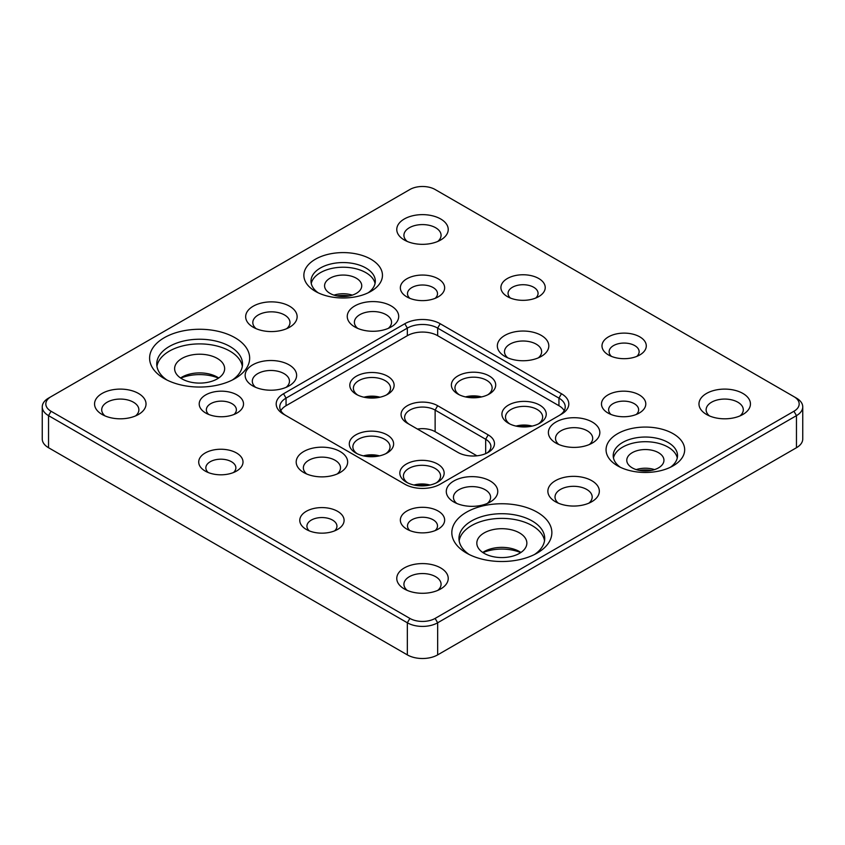<?xml version="1.0" encoding="UTF-8"?>
<svg xmlns="http://www.w3.org/2000/svg" width="845" height="845" viewBox="0 0 845 845"><rect width="100%" height="100%" fill="white"/><g stroke="black" fill="none" stroke-linecap="round" stroke-linejoin="round"><path stroke-width="1.27" d="M457.874 394.045L457.874 394.045A22.16 12.791 180 0 1 457.874 375.951A22.16 12.791 180 0 1 489.213 375.951A22.16 12.791 180 0 1 489.213 394.045A22.16 12.791 180 0 1 457.874 394.045M487.829 394.773A18.579 10.731 0 0 0 492.128 387.918A18.579 10.731 0 0 0 486.678 380.324A18.579 10.731 0 0 0 466.429 378A18.579 10.731 0 0 0 454.959 387.918A18.579 10.731 0 0 0 459.247 394.773M356.294 394.33L356.294 394.33A22.16 12.791 180 0 1 356.294 376.247A22.16 12.791 180 0 1 387.633 376.247A22.16 12.791 180 0 1 387.633 394.33A22.16 12.791 180 0 1 356.294 394.33M386.26 395.059A18.579 10.731 0 0 0 390.548 388.204A18.579 10.731 0 0 0 385.098 380.62A18.579 10.731 0 0 0 364.85 378.296A18.579 10.731 0 0 0 353.379 388.204A18.579 10.731 0 0 0 357.667 395.059M355.787 452.983L355.787 452.983A22.16 12.791 180 0 1 355.787 434.89A22.16 12.791 180 0 1 387.126 434.89A22.16 12.791 180 0 1 387.126 452.983A22.16 12.791 180 0 1 355.787 452.983M385.753 453.712A18.579 10.731 0 0 0 390.041 446.857A18.579 10.731 0 0 0 384.602 439.263A18.579 10.731 0 0 0 364.343 436.939A18.579 10.731 0 0 0 352.872 446.857A18.579 10.731 0 0 0 357.171 453.712M508.415 423.218L508.415 423.218A22.16 12.791 180 0 1 508.415 405.125A22.16 12.791 180 0 1 539.744 405.125A22.16 12.791 180 0 1 539.744 423.218A22.16 12.791 180 0 1 508.415 423.218M538.371 423.947A18.579 10.731 0 0 0 542.659 417.092A18.579 10.731 0 0 0 537.219 409.508A18.579 10.731 0 0 0 516.971 407.184A18.579 10.731 0 0 0 505.5 417.092A18.579 10.731 0 0 0 509.788 423.947M406.329 482.157L406.329 482.157A22.16 12.791 180 0 1 406.329 464.063A22.16 12.791 180 0 1 437.657 464.063A22.16 12.791 180 0 1 437.657 482.157A22.16 12.791 180 0 1 406.329 482.157M436.284 482.886A18.579 10.731 0 0 0 440.572 476.031A18.579 10.731 0 0 0 435.133 468.447A18.579 10.731 0 0 0 414.884 466.113A18.579 10.731 0 0 0 403.414 476.031A18.579 10.731 0 0 0 407.702 482.886M428.341 485.368A22.16 12.791 0 0 0 415.645 485.368M413.955 485.03A18.579 10.731 180 0 1 430.031 485.03M377.81 456.194A22.16 12.791 0 0 0 365.103 456.194M363.413 455.856A18.579 10.731 180 0 1 379.5 455.856M378.317 397.541A22.16 12.791 0 0 0 365.61 397.541M363.92 397.213A18.579 10.731 180 0 1 380.007 397.213M479.897 397.256A22.16 12.791 0 0 0 467.19 397.256M465.5 396.918A18.579 10.731 180 0 1 481.587 396.918M530.428 426.429A22.16 12.791 0 0 0 517.731 426.429M516.041 426.091A18.579 10.731 180 0 1 532.118 426.091M466.472 553.053A50.024 28.888 180 0 1 466.461 553.053A50.024 28.888 180 0 1 466.472 512.207A50.024 28.888 180 0 1 537.219 512.207A50.024 28.888 180 0 1 537.219 553.053A50.024 28.888 180 0 1 466.472 553.053M534.494 554.51A42.884 24.758 0 0 0 544.719 538.466A42.884 24.758 0 0 0 532.16 520.964A42.884 24.758 0 0 0 485.431 515.598A42.884 24.758 0 0 0 458.962 538.466A42.884 24.758 0 0 0 469.186 554.51M164.257 378.581L164.257 378.581A50.024 28.888 180 0 1 164.257 337.725A50.024 28.888 180 0 1 235.005 337.725A50.024 28.888 180 0 1 235.005 378.581A50.024 28.888 180 0 1 164.257 378.581M232.29 380.039A42.884 24.758 0 0 0 242.515 363.994A42.884 24.758 0 0 0 229.956 346.482A42.884 24.758 0 0 0 183.228 341.116A42.884 24.758 0 0 0 156.748 363.994A42.884 24.758 0 0 0 166.983 380.039M315.365 291.335L315.365 291.335A39.303 22.699 180 0 1 315.365 259.246A39.303 22.699 180 0 1 370.955 259.246A39.303 22.699 180 0 1 370.955 291.335A39.303 22.699 180 0 1 315.365 291.335M368.177 292.792A32.163 18.569 0 0 0 375.317 281.132A32.163 18.569 0 0 0 365.896 268.002A32.163 18.569 0 0 0 330.849 263.967A32.163 18.569 0 0 0 310.992 281.132A32.163 18.569 0 0 0 318.142 292.792M617.568 465.817L617.568 465.817A39.303 22.699 180 0 1 617.568 433.717A39.303 22.699 180 0 1 673.159 433.717A39.303 22.699 180 0 1 673.159 465.817A39.303 22.699 180 0 1 617.568 465.817M670.381 467.274A32.163 18.569 0 0 0 677.532 455.603A32.163 18.569 0 0 0 668.11 442.474A32.163 18.569 0 0 0 633.063 438.449A32.163 18.569 0 0 0 613.206 455.603A32.163 18.569 0 0 0 620.346 467.274M607.967 413.004L607.967 413.004A22.16 12.791 180 0 1 607.967 394.921A22.16 12.791 180 0 1 639.306 394.921A22.16 12.791 180 0 1 639.306 413.004A22.16 12.791 180 0 1 607.967 413.004M636.274 414.462A15.009 8.661 0 0 0 638.64 409.793A15.009 8.661 0 0 0 634.246 403.667A15.009 8.661 0 0 0 617.896 401.787A15.009 8.661 0 0 0 608.622 409.793A15.009 8.661 0 0 0 610.988 414.462M608.474 354.942L608.474 354.942A22.16 12.791 180 0 1 608.474 336.859A22.16 12.791 180 0 1 639.802 336.859A22.16 12.791 180 0 1 639.802 354.942A22.16 12.791 180 0 1 608.474 354.942M636.781 356.4A15.009 8.661 0 0 0 639.147 351.731A15.009 8.661 0 0 0 634.753 345.605A15.009 8.661 0 0 0 618.392 343.725A15.009 8.661 0 0 0 609.129 351.731A15.009 8.661 0 0 0 611.495 356.4M555.915 443.055L555.915 443.055A25.73 14.851 180 0 1 555.915 422.056A25.73 14.851 180 0 1 592.303 422.056A25.73 14.851 180 0 1 592.303 443.055A25.73 14.851 180 0 1 555.915 443.055M589.366 444.523A18.579 10.731 0 0 0 592.694 438.386A18.579 10.731 0 0 0 587.254 430.802A18.579 10.731 0 0 0 566.995 428.478A18.579 10.731 0 0 0 555.524 438.386A18.579 10.731 0 0 0 558.851 444.523M453.828 501.993L453.828 501.993A25.73 14.851 180 0 1 453.828 480.985A25.73 14.851 180 0 1 490.216 480.985A25.73 14.851 180 0 1 490.216 501.993A25.73 14.851 180 0 1 453.828 501.993M487.28 503.451A18.579 10.731 0 0 0 490.607 497.325A18.579 10.731 0 0 0 485.167 489.741A18.579 10.731 0 0 0 464.919 487.417A18.579 10.731 0 0 0 453.448 497.325A18.579 10.731 0 0 0 456.775 503.451M406.836 529.128L406.836 529.128A22.16 12.791 180 0 1 406.836 511.045A22.16 12.791 180 0 1 438.164 511.045A22.16 12.791 180 0 1 438.164 529.128A22.16 12.791 180 0 1 406.836 529.128M435.143 530.586A15.009 8.661 0 0 0 437.509 525.917A15.009 8.661 0 0 0 433.115 519.791A15.009 8.661 0 0 0 416.754 517.911A15.009 8.661 0 0 0 407.491 525.917A15.009 8.661 0 0 0 409.857 530.586M306.27 529.424L306.27 529.424A22.16 12.791 180 0 1 306.27 511.331A22.16 12.791 180 0 1 337.599 511.331A22.16 12.791 180 0 1 337.599 529.424A22.16 12.791 180 0 1 306.27 529.424M334.578 530.882A15.009 8.661 0 0 0 336.944 526.213A15.009 8.661 0 0 0 332.55 520.087A15.009 8.661 0 0 0 316.188 518.207A15.009 8.661 0 0 0 306.925 526.213A15.009 8.661 0 0 0 309.291 530.882M205.198 471.066L205.198 471.066A22.16 12.791 180 0 1 205.198 452.983A22.16 12.791 180 0 1 236.526 452.983A22.16 12.791 180 0 1 236.526 471.066A22.16 12.791 180 0 1 205.198 471.066M233.505 472.524A15.009 8.661 0 0 0 235.871 467.855A15.009 8.661 0 0 0 231.477 461.729A15.009 8.661 0 0 0 215.116 459.849A15.009 8.661 0 0 0 205.853 467.855A15.009 8.661 0 0 0 208.219 472.524M205.694 413.004L205.694 413.004A22.16 12.791 180 0 1 205.694 394.921A22.16 12.791 180 0 1 237.033 394.921A22.16 12.791 180 0 1 237.033 413.004A22.16 12.791 180 0 1 205.694 413.004M234.012 414.462A15.009 8.661 0 0 0 236.378 409.793A15.009 8.661 0 0 0 231.974 403.667A15.009 8.661 0 0 0 215.623 401.787A15.009 8.661 0 0 0 206.36 409.793A15.009 8.661 0 0 0 208.726 414.462M303.735 472.524L303.735 472.524A25.73 14.851 180 0 1 303.735 451.515A25.73 14.851 180 0 1 340.123 451.526A25.73 14.851 180 0 1 340.123 472.524A25.73 14.851 180 0 1 303.735 472.524M337.187 473.982A18.579 10.731 0 0 0 340.514 467.855A18.579 10.731 0 0 0 335.074 460.271A18.579 10.731 0 0 0 314.826 457.948A18.579 10.731 0 0 0 303.355 467.855A18.579 10.731 0 0 0 306.682 473.982M504.877 356.4L504.877 356.4A25.73 14.851 180 0 1 504.877 335.391A25.73 14.851 180 0 1 541.265 335.391A25.73 14.851 180 0 1 541.265 356.4A25.73 14.851 180 0 1 504.877 356.4M538.318 357.857A18.579 10.731 0 0 0 541.645 351.731A18.579 10.731 0 0 0 536.205 344.147A18.579 10.731 0 0 0 515.957 341.824A18.579 10.731 0 0 0 504.486 351.731A18.579 10.731 0 0 0 507.813 357.857M507.401 296.595L507.401 296.595A22.16 12.791 180 0 1 507.401 278.501A22.16 12.791 180 0 1 538.73 278.501A22.16 12.791 180 0 1 538.73 296.595A22.16 12.791 180 0 1 507.401 296.595M535.709 298.053A15.009 8.661 0 0 0 538.075 293.384A15.009 8.661 0 0 0 533.681 287.258A15.009 8.661 0 0 0 517.32 285.378A15.009 8.661 0 0 0 508.056 293.384A15.009 8.661 0 0 0 510.422 298.053M406.836 296.88L406.836 296.88A22.16 12.791 180 0 1 406.836 278.797A22.16 12.791 180 0 1 438.164 278.797A22.16 12.791 180 0 1 438.164 296.88A22.16 12.791 180 0 1 406.836 296.88M435.143 298.338A15.009 8.661 0 0 0 437.509 293.669A15.009 8.661 0 0 0 433.115 287.543A15.009 8.661 0 0 0 416.754 285.663A15.009 8.661 0 0 0 407.491 293.669A15.009 8.661 0 0 0 409.857 298.338M253.204 327.226L253.204 327.226A25.73 14.851 180 0 1 253.204 306.217A25.73 14.851 180 0 1 289.592 306.217A25.73 14.851 180 0 1 289.592 327.226A25.73 14.851 180 0 1 253.204 327.226M286.645 328.684A18.579 10.731 0 0 0 289.983 322.558A18.579 10.731 0 0 0 284.533 314.974A18.579 10.731 0 0 0 264.284 312.65A18.579 10.731 0 0 0 252.813 322.558A18.579 10.731 0 0 0 256.141 328.684M354.784 326.93L354.784 326.93A25.73 14.851 180 0 1 354.784 305.932A25.73 14.851 180 0 1 391.172 305.932A25.73 14.851 180 0 1 391.172 326.93A25.73 14.851 180 0 1 354.784 326.93M388.225 328.399A18.579 10.731 0 0 0 391.552 322.262A18.579 10.731 0 0 0 386.112 314.678A18.579 10.731 0 0 0 365.864 312.354A18.579 10.731 0 0 0 354.393 322.262A18.579 10.731 0 0 0 357.72 328.399M252.697 385.869L252.697 385.869A25.73 14.851 180 0 1 252.697 364.86A25.73 14.851 180 0 1 289.085 364.86A25.73 14.851 180 0 1 289.085 385.869A25.73 14.851 180 0 1 252.697 385.869M286.149 387.327A18.579 10.731 0 0 0 289.476 381.201A18.579 10.731 0 0 0 284.026 373.617A18.579 10.731 0 0 0 263.777 371.293A18.579 10.731 0 0 0 252.306 381.201A18.579 10.731 0 0 0 255.634 387.327M555.408 501.708L555.408 501.708A25.73 14.851 180 0 1 555.408 480.699A25.73 14.851 180 0 1 591.796 480.699A25.73 14.851 180 0 1 591.796 501.708A25.73 14.851 180 0 1 555.408 501.708M588.859 503.166A18.579 10.731 0 0 0 592.187 497.04A18.579 10.731 0 0 0 586.747 489.456A18.579 10.731 0 0 0 566.488 487.121A18.579 10.731 0 0 0 555.017 497.04A18.579 10.731 0 0 0 558.355 503.166M482.759 552.472A25.012 14.439 180 0 1 484.153 551.595A25.012 14.439 180 0 1 519.527 551.595L519.527 551.595A25.012 14.439 180 0 1 520.921 552.472M520.721 552.609A32.163 18.569 0 0 0 482.97 552.609M651.622 470.38A25.73 14.851 0 0 0 639.105 470.38M636.211 469.609A18.579 10.731 180 0 1 654.516 469.609M349.418 295.898A25.73 14.851 0 0 0 336.901 295.898M334.007 295.137A18.579 10.731 180 0 1 352.312 295.137M180.555 377.99A25.012 14.439 180 0 1 181.95 377.123A25.012 14.439 180 0 1 217.323 377.123L217.323 377.123A25.012 14.439 180 0 1 218.718 377.99M218.506 378.137A32.163 18.569 0 0 0 180.756 378.137M706.515 414.462L706.515 414.462A25.73 14.851 180 0 1 706.515 393.453A25.73 14.851 180 0 1 742.903 393.453A25.73 14.851 180 0 1 742.903 414.462A25.73 14.851 180 0 1 706.515 414.462M739.966 415.92A18.579 10.731 0 0 0 743.294 409.793A18.579 10.731 0 0 0 737.843 402.209A18.579 10.731 0 0 0 717.595 399.886A18.579 10.731 0 0 0 706.124 409.793A18.579 10.731 0 0 0 709.451 415.92M404.311 239.991L404.311 239.991A25.73 14.851 180 0 1 404.311 218.982A25.73 14.851 180 0 1 440.689 218.982A25.73 14.851 180 0 1 440.689 239.991A25.73 14.851 180 0 1 404.311 239.991M437.752 241.448A18.579 10.731 0 0 0 441.079 235.322A18.579 10.731 0 0 0 435.64 227.738A18.579 10.731 0 0 0 415.391 225.404A18.579 10.731 0 0 0 403.921 235.322A18.579 10.731 0 0 0 407.248 241.448M102.097 414.462L102.097 414.462A25.73 14.851 180 0 1 102.097 393.453A25.73 14.851 180 0 1 138.485 393.453A25.73 14.851 180 0 1 138.485 414.462A25.73 14.851 180 0 1 102.097 414.462M135.549 415.92A18.579 10.731 0 0 0 138.876 409.793A18.579 10.731 0 0 0 133.436 402.209A18.579 10.731 0 0 0 113.177 399.886A18.579 10.731 0 0 0 101.706 409.793A18.579 10.731 0 0 0 105.033 415.92M404.311 588.944L404.311 588.944A25.73 14.851 180 0 1 404.311 567.935A25.73 14.851 180 0 1 440.689 567.935A25.73 14.851 180 0 1 440.689 588.944A25.73 14.851 180 0 1 404.311 588.944M437.752 590.401A18.579 10.731 0 0 0 441.079 584.275A18.579 10.731 0 0 0 435.64 576.691A18.579 10.731 0 0 0 415.391 574.368A18.579 10.731 0 0 0 403.921 584.275A18.579 10.731 0 0 0 407.248 590.401M544.529 540.8A42.884 24.758 0 0 0 532.16 525.632A42.884 24.758 0 0 0 487.322 519.844A42.884 24.758 0 0 0 459.152 540.8M677.268 457.937A32.163 18.569 0 0 0 668.11 447.142A32.163 18.569 0 0 0 634.954 442.706A32.163 18.569 0 0 0 613.459 457.937M375.064 283.466A32.163 18.569 0 0 0 365.896 272.671A32.163 18.569 0 0 0 332.75 268.224A32.163 18.569 0 0 0 311.256 283.466M242.325 366.329A42.884 24.758 0 0 0 229.956 351.15A42.884 24.758 0 0 0 185.108 345.362A42.884 24.758 0 0 0 156.948 366.329M217.323 358.449A25.012 14.439 0 0 0 190.062 355.312A25.012 14.439 0 0 0 174.619 368.663A25.012 14.439 0 0 0 181.95 378.866A25.012 14.439 0 0 0 209.211 382.003A25.012 14.439 0 0 0 224.643 368.663A25.012 14.439 0 0 0 217.323 358.449M356.294 278.206A18.579 10.731 0 0 0 336.046 275.882A18.579 10.731 0 0 0 324.575 285.8A18.579 10.731 0 0 0 330.015 293.384A18.579 10.731 0 0 0 350.274 295.708A18.579 10.731 0 0 0 361.745 285.8A18.579 10.731 0 0 0 356.294 278.206M632.229 467.855A18.579 10.731 180 0 1 626.779 460.271A18.579 10.731 180 0 1 638.26 450.364A18.579 10.731 180 0 1 658.509 452.688A18.579 10.731 180 0 1 663.948 460.271A18.579 10.731 180 0 1 652.477 470.19A18.579 10.731 180 0 1 632.229 467.855M484.153 553.348A25.012 14.439 180 0 1 476.823 543.134A25.012 14.439 180 0 1 492.265 529.794A25.012 14.439 180 0 1 519.527 532.92A25.012 14.439 180 0 1 526.857 543.134A25.012 14.439 180 0 1 511.415 556.475A25.012 14.439 180 0 1 484.153 553.348M796.465 398.122L793.941 396.664L796.465 398.122A21.442 12.379 180 0 1 802.75 406.878A21.442 12.379 180 0 1 796.465 415.634L437.657 622.786A21.442 12.379 180 0 1 407.343 622.786L48.535 415.634A21.442 12.379 180 0 1 42.25 406.878A21.442 12.379 180 0 1 48.535 398.122L51.059 396.664A17.872 10.32 0 0 0 51.059 411.261L409.867 618.413A17.872 10.32 0 0 0 435.133 618.413L793.941 411.261A17.872 10.32 0 0 0 793.941 396.664L435.133 189.512A17.872 10.32 0 0 0 409.867 189.512L48.535 398.122M435.133 618.413L437.657 622.786L437.657 654.886L796.465 447.723L796.465 415.634L793.941 411.261M51.059 411.261L48.535 415.634L48.535 447.723L407.343 654.886L407.343 622.786L409.867 618.413M476.939 455.814L435.133 431.679A17.872 10.32 0 0 0 417.483 429.07M437.657 654.886A21.442 12.379 180 0 1 407.343 654.886M48.535 447.723A21.442 12.379 180 0 1 42.25 438.977L42.25 406.878M802.75 406.878L802.75 438.977A21.442 12.379 180 0 1 796.465 447.723M404.808 484.196L283.529 414.177A25.012 14.439 180 0 1 283.529 393.749L404.808 323.73A25.012 14.439 180 0 1 440.192 323.73L561.471 393.749A25.012 14.439 180 0 1 561.471 414.177L440.192 484.196A25.012 14.439 180 0 1 404.808 484.196M558.978 415.613A21.442 12.379 0 0 0 565.231 406.878A21.442 12.379 0 0 0 558.946 398.122L437.657 328.103A21.442 12.379 0 0 0 407.343 328.103L286.054 398.122A21.442 12.379 0 0 0 279.769 406.878A21.442 12.379 0 0 0 286.022 415.613M564.196 410.67A21.442 12.379 0 0 0 558.946 405.716L437.657 335.687A21.442 12.379 0 0 0 407.343 335.687L286.054 405.716A21.442 12.379 0 0 0 280.804 410.67M437.657 405.716L488.199 434.89A21.442 12.379 180 0 1 488.199 452.392A21.442 12.379 180 0 1 457.874 452.392L407.343 423.218A21.442 12.379 180 0 1 407.343 405.716A21.442 12.379 180 0 1 437.657 405.716L435.133 410.089A17.872 10.32 0 0 0 415.666 407.85A17.872 10.32 0 0 0 404.628 417.388A17.872 10.32 0 0 0 409.836 424.665M486.815 453.121A17.872 10.32 0 0 0 490.903 446.561A17.872 10.32 0 0 0 485.674 439.263L435.133 410.089L435.133 431.679M558.946 405.716L558.946 398.122L561.471 393.749M440.192 323.73L437.657 328.103L437.657 335.687M407.343 335.687L407.343 328.103L404.808 323.73M283.529 393.749L286.054 398.122L286.054 405.716M485.674 453.649L485.674 439.263L488.199 434.89"/></g></svg>
